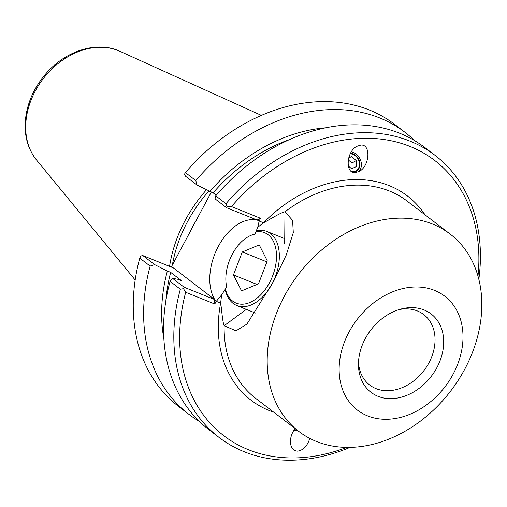 <?xml version="1.0" encoding="UTF-8"?>
<svg xmlns="http://www.w3.org/2000/svg" width="507" height="507" viewBox="0 0 507 507"><rect width="100%" height="100%" fill="white"/><g stroke="black" fill="none" stroke-linecap="round" stroke-linejoin="round"><path stroke-width="0.76" d="M257.714 227.294L259.248 220.767A47.037 29.279 -68 0 0 218.365 246.358A47.037 29.279 -68 0 0 216.109 301.557L221.629 294.884L226.705 287A35.667 22.207 112 0 1 254.932 234.139L257.714 227.294L263.526 222.782L259.318 221.084M221.629 294.884L220.64 303.097C221.534 307.502 222.453 321.863 224.145 325.716L236.002 330.817L246.922 324.087L273.742 281.106L286.271 254.958L293.293 232.624L292.596 220.387L284.972 211.787C280.992 212.319 267.994 220.551 263.526 222.782A128.613 99.182 127.5 0 1 425.018 214.816M246.345 309.371L224.145 325.716A124.348 95.893 -52.5 0 0 255.782 398.439L298.864 431.463A124.348 95.893 127.5 0 0 316.463 441.483A124.348 95.893 127.5 0 0 458.151 380.402A124.348 95.893 127.5 0 0 450.159 234.082A124.348 95.893 127.5 0 0 298.401 274.433A124.348 95.893 127.5 0 0 298.864 431.463M216.432 301.399L220.64 303.097A128.613 99.182 127.5 0 0 273.729 412.197M216.109 301.557L214.791 304.023L185.682 292.286A173.375 133.702 -52.5 0 0 346.693 447.402M259.248 220.767L260.566 218.295L231.458 206.558A173.375 133.702 -52.5 0 1 398.952 142.682A173.375 133.702 -52.5 0 1 477.974 276.125M309.828 438.435C307.255 446.09 303.199 450.317 297.66 451.129C294.415 451.091 292.197 449.24 290.999 445.577C289.668 439.797 291.018 434.119 295.049 428.535L295.061 428.548M355.185 172.672C344.988 173.654 346.306 151.751 356.77 146.346L360.889 145.072C371.092 144.089 369.774 165.992 359.311 171.398L355.185 172.672M260.566 218.295L257.112 220.025L226.648 207.743L227.218 206.774L225.995 203.713L215.741 195.848L215.038 198.839L226.648 207.743M211.305 192.109L171.29 267.056M142.904 255.61L140.832 255.972L139.774 258.12L150.148 266.074L154.641 264.61L142.904 255.61L173.369 267.899L214.657 299.542L214.791 304.023M284.687 243.423L284.972 211.787A124.348 95.893 -52.5 0 1 407.077 201.057L450.159 234.082M350.99 171.182A9.234 7.459 59.9 0 0 356.174 170.631A9.234 7.459 59.9 0 0 358.867 160.801A9.234 7.459 59.9 0 0 350.217 153.83M358.164 171.974A11.471 9.265 59.9 0 0 360.705 160.529A11.471 9.265 59.9 0 0 351.332 151.834M296.551 429.689A9.234 3.448 -16.6 0 1 293.908 430.126M297.406 430.348A11.471 4.284 -16.6 0 1 293.312 431.115M399.155 309.555A44.407 34.248 -52.5 0 1 423.738 314.555A44.407 34.248 -52.5 0 1 426.596 366.808A44.407 34.248 -52.5 0 1 375.991 388.622A44.407 34.248 -52.5 0 1 369.704 385.047A44.407 34.248 -52.5 0 1 358.493 362.606M378.026 396.309A49.382 38.082 -52.5 0 1 358.462 364.945A49.382 38.082 -52.5 0 1 401.411 308.921A49.382 38.082 -52.5 0 1 441.914 355.008A49.382 38.082 -52.5 0 1 378.026 396.309M367.575 415.879A71.766 55.345 127.5 0 0 462.935 339.956A71.766 55.345 127.5 0 0 372.715 303.573A71.766 55.345 127.5 0 0 367.575 415.879M231.458 206.558L227.218 206.774M197.103 185.093L195.803 180.568L185.429 172.614L184.561 174.078L185.366 176.094L197.103 185.093L213.13 192.844L216.261 195.246M214.657 299.542L184.193 287.26L183.49 288.673L185.682 292.286M184.193 287.26L172.576 278.356L170.086 281.353L180.34 289.212L183.49 288.673M180.34 289.212A177.64 136.991 127.5 0 0 219.056 437.433A177.64 136.991 127.5 0 0 350.014 447.396M172.386 264.996A122.928 94.796 -52.5 0 1 208.909 191.05M206.45 189.814A124.348 95.893 127.5 0 0 169.572 266.365M199.283 421.336A177.64 136.991 -52.5 0 1 188.864 414.289A177.64 136.991 -52.5 0 1 150.148 266.074M163.869 338.771A162.05 124.969 -52.5 0 1 167.354 271.023L154.641 264.61M188.864 414.289L178.483 406.335A177.64 136.991 -52.5 0 1 139.774 258.12M478.836 279.338A177.64 136.991 127.5 0 0 435.19 155.459L424.929 147.6A177.64 136.991 127.5 0 0 215.741 195.848M435.19 155.459A177.64 136.991 127.5 0 0 225.995 203.713M185.429 172.614A177.64 136.991 -52.5 0 1 394.617 124.367L404.998 132.321A177.64 136.991 -52.5 0 1 414.511 140.553M195.803 180.568A177.64 136.991 -52.5 0 1 404.998 132.321M170.086 281.353A177.64 136.991 127.5 0 0 208.795 429.575L219.056 437.433M172.576 278.356L178.198 279.332L181.512 280.669L170.669 272.36L167.354 271.023M165.865 300.866A157.671 121.598 -52.5 0 1 170.669 272.36M209.809 191.507A162.05 124.969 -52.5 0 1 325.576 127.808M213.13 192.844A157.671 121.598 -52.5 0 1 289.491 139.583M225.184 289.358A39.971 24.881 -68 0 0 236.883 305.556A39.971 24.881 -68 0 0 272.031 283.964A39.971 24.881 -68 0 0 266.783 231.42A39.971 24.881 -68 0 0 256.276 230.799M255.87 231.845A37.968 23.639 112 0 1 275.282 246.351A37.968 23.639 112 0 1 269.566 282.608A37.968 23.639 112 0 1 244.526 304.016A37.968 23.639 112 0 1 225.381 289.066M258.475 283.838L241.547 290.872L233.454 274.933L242.295 251.966L259.223 244.932L267.309 260.871L258.475 283.838M242.295 251.966L266.916 261.891M233.454 274.933L257.03 284.44M293.756 430.373A9.791 3.657 163.4 0 0 296.766 429.86M348.708 157.791L351.452 156.562L356.307 160.51L356.389 166.588L351.617 168.73L348.252 165.992M352.105 168.508L352.035 162.988L348.239 159.908M356.307 160.51L352.035 162.988M351.452 156.562L348.601 158.222M352.054 171.93A9.791 7.909 59.9 0 0 359.957 164.008A9.791 7.909 59.9 0 0 351.414 153.425A9.791 7.909 59.9 0 0 350.483 153.31M195.455 221.686A122.928 94.796 127.5 0 0 190.873 230.254M119.925 51.308C97.306 40.655 66.03 50.548 46.391 73.147C34.001 87.362 26.985 103.206 25.35 120.685C24.228 136.098 27.967 149.223 36.567 160.06A69.611 53.679 -52.5 0 1 43.165 78.794A69.611 53.679 -52.5 0 1 119.925 51.308L261.371 115.374M36.567 160.06L135.185 280.003M236.883 305.556L255.42 313.028M266.783 231.42L284.731 238.658"/></g></svg>
